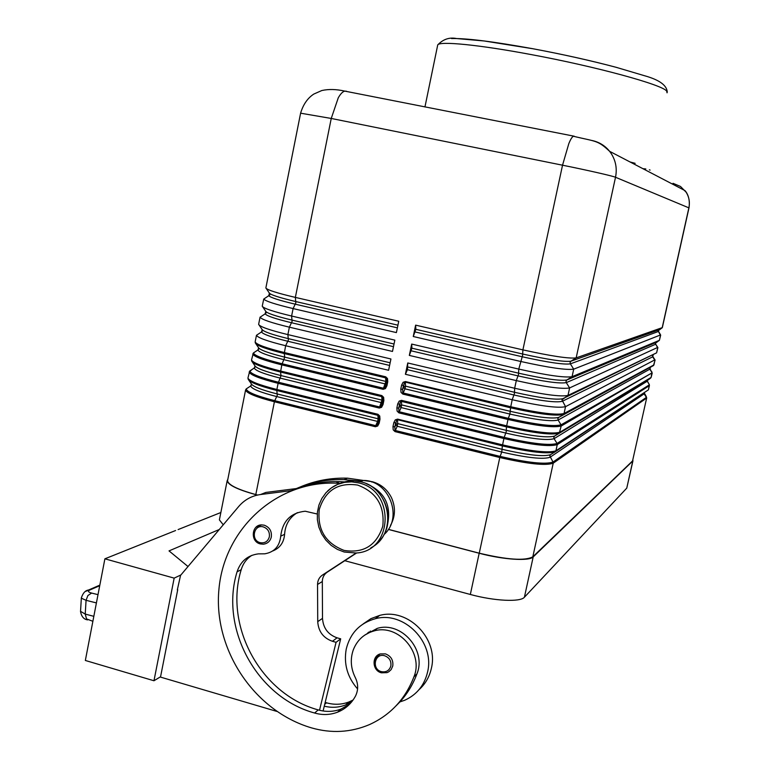 <?xml version="1.0" encoding="UTF-8"?>
<svg xmlns="http://www.w3.org/2000/svg" width="770" height="770" viewBox="0 0 770 770"><rect width="100%" height="100%" fill="white"/><g stroke="black" fill="none" stroke-linecap="round" stroke-linejoin="round"><path stroke-width="1.16" d="M402.652 389.36L402.825 394.076L507.959 419.467C536.17 425.849 553.957 428.005 561.34 425.954L652.075 372.844L561.128 424.79C553.822 426.811 536.209 424.655 508.287 418.341L403.162 392.979L405.001 388.821L403.47 387.483L402.652 389.36L403.48 385.337L401.622 385.096L400.785 389.119L402.652 389.36M404.183 383.239L403.586 386.954L405.549 386.165L405.328 382.575L404.183 383.239M398.744 408.129L398.918 412.864L503.869 438.515C532.041 444.935 549.838 446.956 557.278 444.598L557.066 443.433C549.703 445.753 532.08 443.741 504.196 437.399L399.255 411.757L401.093 407.561L399.572 406.242L398.744 408.129L399.582 404.125L397.715 403.894L396.877 407.908L398.744 408.129M400.275 402.036L399.688 405.713L401.642 404.914L401.42 401.382L400.275 402.036M394.846 426.859L395.02 431.604L499.788 457.524L500.115 456.398L395.356 430.497L397.204 426.272L395.684 424.953L394.846 426.859L395.674 422.865L393.817 422.643L392.979 426.647L394.846 426.859M396.367 420.786L395.79 424.424L397.753 423.625L397.512 420.141L396.367 420.786M386.684 381.41L385.818 385.366L386.915 385.78L387.743 381.766L386.646 381.362L386.54 379.013L385.616 377.849L385.886 381.439L386.559 381.785M387.743 381.766L387.512 378.561L385.712 376.819L284.294 352.525C266.199 348.05 256.477 344.517 255.139 341.918L255.361 343.035C256.699 345.615 266.324 349.118 284.226 353.555L284.756 357.155L385.886 381.439L383.47 388.224L384.779 387.522L385.847 385.414M382.806 400.15L381.939 404.106L383.036 404.529L383.864 400.525L382.767 400.102L382.661 397.763L381.737 396.608L382.016 400.14L382.69 400.487M383.864 400.525L383.633 397.32L381.833 395.578L280.578 371.034C262.512 366.491 252.839 362.824 251.54 360.014L251.78 361.188C253.253 363.989 262.83 367.608 280.521 372.045L281.05 375.596L382.016 400.14L379.591 406.955L380.9 406.252L381.968 404.144M378.339 421.488L377.608 421.44L375.722 425.646L377.031 424.944L378.099 422.846M378.936 418.861L378.07 422.797L379.158 423.24L379.985 419.246L378.898 418.803L378.782 416.464L377.868 415.319L378.157 418.803L378.821 419.15M650.082 170.093L649.37 169.833M317.259 514.023L305.218 511.222C290.685 512.772 282.523 521.097 280.723 536.19C279.597 546.363 274.236 552.244 264.659 553.822L258.335 553.871C247.661 555.295 240.577 561.272 237.064 571.812C219.546 628.522 256.891 697.36 314.603 713.02C322.476 715.263 330.128 714.984 337.549 712.183C345.383 709.035 351.37 703.665 355.49 696.08C358.425 690.084 358.368 683.914 355.297 677.571C350.783 668.437 350.1 659.236 353.247 649.976C357.097 640.13 364.027 633.787 374.037 630.938C398.206 623.507 423.972 652.922 413.942 676.811C405.28 699.122 390.428 715.06 369.408 724.618C350.764 732.491 331.466 733.579 311.523 727.881C253.792 710.96 212.992 648.966 218.959 588.983C224.359 528.913 276.064 480.952 335.989 483.156L339.945 483.358M299.877 487.121C314.92 480.663 330.792 477.679 347.511 478.17L372.353 481.731C381.006 484.166 387.406 489.537 391.564 497.863C395.722 507.44 395.366 516.631 390.477 525.458M357.588 688.948C347.395 677.234 343.613 663.952 346.231 649.12C350.158 633.19 359.86 623.055 375.317 618.724C403.875 610.677 435.098 642.296 427.562 672.085C424.366 685.406 416.734 694.8 404.673 700.267L399.9 701.922L395.934 705.955M418.938 689.776C425.31 684.068 429.458 676.907 431.383 668.273C438.852 638.763 407.908 607.463 379.6 615.442L370.899 618.657L363.267 623.864M381.285 672.711C372.112 666.397 371.766 660.131 380.264 653.923L385.452 653.884C390.977 656.05 393.422 660.073 392.777 665.963L391.16 669.592L388.763 671.796L387.002 672.643L381.477 672.768M256.131 527.132L261.598 524.89L264.206 525.178C269.548 527.209 271.925 531.136 271.319 536.969C270.212 541.252 267.546 543.659 263.35 544.197L260.433 543.909M81.379 597.635L81.485 598.251L86.067 600.321L87.895 595.537L91.611 593.073C88.213 592.149 87.578 591.148 89.715 590.051L99.773 585.45M85.614 591.36L89.368 589.955M92.881 621.284L86.538 618.916L85.229 614.085L80.532 611.322M635.135 163.317L629.995 161.95M642.921 168.688L645.818 168.957M175.57 530.53L104.893 558.818L174.164 578.126L153.971 680.757L160.564 676.753M99.725 585.71L89.715 590.051M87.684 619.879C83.872 619.417 81.485 616.635 80.523 611.553L81.36 597.876C82.948 593.044 85.345 590.426 88.56 590.013L99.84 585.123M180.912 574.949L174.164 578.126M219.296 529.49L169.025 550.897L188.015 566.528M220.855 512.512L178.13 529.568M153.971 680.757L85.345 660.468L104.893 558.818M177.726 589.695L160.497 677.1L276.786 711.393M291.118 490.721L291.32 490.634C306.537 484.128 322.592 481.125 339.503 481.635L344.219 481.895M177.321 589.897L180.546 575.382L238.748 506.439C244.562 499.72 251.838 495.745 260.568 494.523L291.358 490.625M646.665 398.013L632.545 460.951L532.821 556.816C525.034 561.022 507.18 559.809 479.258 553.187L388.35 529.337M632.863 460.027L632.796 461.009L533.196 556.912C529.365 561.369 503.31 559.723 479.181 553.255L388.301 529.413M297.672 488.401L265.842 492.434L260.568 494.523M358.021 480.952L361.005 481.462M383.883 534.669C403.663 517.892 389.177 480.028 363.219 480.451L356.125 480.99M323.092 710.979L340.686 638.831L337.077 637.82C328.049 634.596 323.188 628.108 322.505 618.368L322.322 581.523C322.418 577.51 324.026 574.41 327.173 572.216L356.683 552.937M356.231 552.985L322.428 575.065C319.261 577.279 317.635 580.407 317.538 584.459L317.731 621.64C318.414 631.477 323.323 638.032 332.428 641.285L336.067 642.315L340.686 638.831M336.067 642.315L319.512 710.258C326.923 712.086 334.093 711.692 341.033 709.064L349.657 704.136M366.347 483.714C384.615 491.578 391.651 505.322 387.454 524.928M251.886 555.334C246.621 558.702 243.06 563.486 241.202 569.704C223.781 626.029 260.895 694.376 318.231 709.901L319.512 710.258M297.393 512.637C289.51 517.45 285.247 524.668 284.592 534.313C283.909 542.475 279.982 548.009 272.821 550.935M296.344 488.565C311.427 482.116 327.346 479.142 344.113 479.643L357.28 480.846M399.986 701.903L397.897 703.809M324.266 706.167C331.61 707.976 338.723 707.572 345.595 704.964L351.688 701.845M364.778 635.086L377.29 628.368C401.305 620.986 426.888 650.178 416.926 673.904C412.99 684.463 407.311 693.809 399.9 701.922M367.165 633.633L368.657 632.122M325.181 702.413L326.509 702.808C334.219 704.983 341.707 704.694 348.964 701.951L353.074 700.017M369.042 632.699L370.437 631.063M257.44 495.072L255.669 494.6C237.67 489.633 228.17 485.023 227.16 480.778L227.853 479.209M344.796 560.704L470.335 594.469C494.369 601.072 520.462 602.284 524.409 597.231L626.761 488.132L632.959 460.797M378.984 417.561L377.897 423.413M654.943 359.821L565.546 406.656C558.221 408.389 540.444 406.079 512.194 399.736L405.405 374.278L407.763 362.968L514.658 388.253C542.937 394.577 560.704 396.964 567.99 395.424L656.608 352.843L657.85 347.751M657.744 347.395L569.617 387.926C562.37 389.351 544.592 386.906 516.304 380.601L409.332 355.413L411.69 344.075L518.768 369.09C547.085 375.375 564.853 377.906 572.072 376.674L659.389 340.33L660.641 335.239M660.535 334.94L573.708 369.157C566.518 370.264 548.75 367.685 520.424 361.409L413.259 336.509L415.627 325.142L522.897 349.878C551.253 356.135 569.011 358.801 576.162 357.886L662.335 327.606L688.977 207.9L615.519 177.264C617.222 168.794 615.827 160.949 611.332 153.721L609.619 151.324C604.97 145.588 599.031 141.969 591.812 140.458M265.919 287.672L265.852 288.019C267.325 289.972 277.152 293.11 295.353 297.403L398.744 321.254L396.396 332.592L293.11 308.578C275.391 304.362 265.592 301.195 263.735 299.068L262.233 306.219C263.658 308.404 273.456 311.667 291.609 316.027L394.837 340.138L392.488 351.447L289.376 327.173C271.502 322.851 261.733 319.531 260.087 317.211L261.819 316.056M258.71 323.949L258.624 324.391C260 326.778 269.76 330.186 287.884 334.603L390.929 358.984L388.6 370.274L285.651 345.73C267.614 341.303 257.892 337.818 256.468 335.297L258.383 334.016M257.613 495.033L255.804 494.552C237.959 489.624 228.526 485.052 227.525 480.836L227.689 479.999M415.627 325.142L415.848 329.319L413.259 336.509M657.888 347.597L655.54 343.978M411.69 344.075L411.921 348.194L409.332 355.413M655.106 360.071L652.758 356.423M407.763 362.968L407.445 369.687L405.405 374.278M219.575 518.942L219.392 519.885L223.252 524.793M300.598 113.19L331.244 118.455L562.533 165.203L522.897 349.878L522.609 355.384L518.768 369.09L518.508 374.518L516.304 380.601L514.658 388.253L514.408 393.614L512.194 399.736L510.549 407.792C538.49 414.087 556.104 416.31 563.38 414.462L564.044 413.509C556.71 415.357 538.923 413.105 510.693 406.743L405.434 381.545L405.347 382.113L510.549 407.792L509.913 414.058C535.352 419.804 551.426 421.796 558.135 420.035L561.349 425.358L559.309 433.135L651.141 377.406L559.982 432.182C552.581 434.338 534.784 432.22 506.593 425.829L401.517 400.352L401.42 401.382L506.458 426.859L506.237 431.672L504.023 437.918L502.367 445.897C530.232 452.26 547.865 454.213 555.257 451.749L555.921 450.806C548.461 453.27 530.665 451.287 502.512 444.868L397.609 419.121L397.522 419.689L502.367 445.897L501.761 452.048C527.123 457.852 543.216 459.594 550.03 457.274L644.432 393.643M549.77 455.83L553.014 462.039C545.593 464.656 527.96 462.78 500.115 456.398L501.761 452.048L397.204 426.272L397.753 423.625L502.338 449.362C527.7 455.166 543.793 456.928 550.608 454.647L549.77 455.83M644.375 392.844L644.375 394.221L646.386 397.387L553.014 462.039L553.226 463.194L646.521 398.157L646.251 397.176M655.077 360.235L653.461 365.567L558.712 417.398C552.003 419.121 535.93 417.109 510.491 411.373L405.549 386.165L405.001 388.821L509.913 414.058L508.113 418.87L506.458 426.859C534.361 433.192 551.984 435.281 559.309 433.135L554.65 436.041C547.894 438.043 531.81 436.157 506.41 430.392L401.642 404.914L401.093 407.561L505.832 433.077C531.233 438.852 547.316 440.719 554.082 438.679L647.204 381.256M647.532 380.014L554.65 436.041L553.822 437.225L554.082 438.679L557.066 443.433L649.149 384.942L649.293 385.712L649.331 384.577L646.964 380.813L650.737 378.012M653.576 365.49L558.712 417.398L557.875 418.582L558.135 420.035L650.082 369.032L651.93 372.468L649.909 369.311L650.361 367.511M407.445 369.687L514.004 395.01C539.481 400.718 555.545 402.835 562.196 401.353L652.691 356.828L652.652 355.75M411.363 350.86L518.104 375.904C543.62 381.593 559.675 383.826 566.277 382.623L569.617 387.926L567.99 395.424L561.946 399.9L565.546 406.656L564.044 413.509L653.913 364.932L654.933 360.35L652.691 356.828L653.172 354.999M415.29 331.995L522.214 356.77C547.759 362.41 563.813 364.778 570.358 363.864L573.708 369.157L572.072 376.674L566.855 379.976L566.017 381.169L566.277 382.623L655.462 344.325L655.434 343.256M673.019 183.318L680.497 186.465L686.109 192.192C689.112 196.995 690.035 202.202 688.881 207.804L662.181 327.799L658.081 330.831L660.506 335.325L659.389 340.33L655.299 343.353L657.715 347.847L656.608 352.843L562.774 398.706C556.123 400.15 540.059 398.013 514.581 392.305L407.994 367.03M688.986 207.862C690.623 197.13 685.887 191.557 684.963 190.604L609.619 151.324C597.597 140.044 596.038 141.709 573.352 136.261C572.081 136.906 570.56 139.36 568.809 143.634L562.533 165.203C587.356 170.199 612.891 176.032 615.519 177.264L576.162 357.886L570.936 361.207L570.098 362.41L570.358 363.864L658.331 331.504M379.985 419.246L379.754 416.041L377.954 414.298L377.868 415.319L276.815 390.496L276.873 389.485C258.845 384.894 249.201 381.092 247.95 378.07L248.209 379.321C249.817 382.324 259.346 386.059 276.815 390.496L277.287 395.251L274.775 400.689C256.449 395.972 246.92 392.055 246.188 388.937L248.662 387.3M246.169 388.966L245.563 390.072L246.188 388.937L250.693 385.953C251.415 388.763 260.135 392.305 276.844 396.598L377.608 421.44L378.157 418.803L277.364 393.999C261.444 389.938 252.733 386.511 251.241 383.72L248.922 380.351M252.435 362.141L254.812 365.615C256.189 368.214 264.938 371.544 281.05 375.596L278.114 383.335L379.254 408.052L381.564 407.32L383.036 404.529M255.958 343.892L258.393 347.472C259.654 349.878 268.441 353.103 284.756 357.155L282.176 363.786C264.158 359.292 254.562 355.692 253.369 352.997L255.457 351.611M574.285 136.232L344.825 91.12C342.737 91.572 340.552 93.805 338.271 97.819L331.244 118.455L295.353 297.403L295.824 302.889L293.11 308.578L291.609 316.027L292.1 321.446L289.376 327.173L287.884 334.603L288.384 339.955L285.651 345.73L284.226 353.555L385.616 377.849L385.712 376.819M390.14 362.795L288.461 338.675C271.945 334.632 263.119 331.514 261.993 329.31L259.144 325.123M394.028 344.007L292.186 320.147C275.458 316.123 266.593 313.111 265.592 311.119L262.686 306.826M397.926 325.181L295.911 301.59C278.981 297.567 270.078 294.669 269.211 292.889L266.247 288.5M265.852 288.019L300.627 113.075C303.216 104.46 307.605 98.127 313.775 94.084L321.802 90.533C328.713 89.002 336.384 89.195 344.825 91.12L346.423 91.226M555.257 451.749L648.369 389.87L555.921 450.806L557.278 444.598L649.293 385.712L648.369 389.87L649.437 385.578M251.646 359.484L253.369 352.997L257.883 349.994C259.018 352.419 267.806 355.682 284.236 359.763L386.078 384.134M383.123 389.322L383.47 388.224L282.176 363.786L281.82 364.865L383.123 389.322L385.443 388.581L386.915 385.78M379.254 408.052L379.591 406.955L278.471 382.257C260.298 377.647 250.731 373.893 249.769 370.996L254.283 367.993C255.217 370.611 263.966 374.018 280.53 378.205L382.199 402.825M381.833 395.578L381.737 396.608L280.521 372.045L281.82 364.865C263.744 360.341 254.052 356.722 252.743 353.979M375.529 426.166L375.722 425.646L274.775 400.689L274.409 401.767L375.385 426.744L375.529 426.166M338.232 484.137L343.613 482.058L349.291 480.971L353.94 480.827L360.87 481.856C390.756 487.968 397.849 534.669 370.899 547.788M327.51 491.125C334.247 484.715 342.284 481.625 351.64 481.856L358.599 482.886C395.491 490.423 393.191 551.474 356.077 553.004L344.325 552.003M357.636 485.071C376.453 492.117 384.836 505.823 382.786 526.179C376.578 545.401 363.7 553.486 344.132 550.425C325.527 543.264 317.23 529.635 319.261 509.528C325.248 490.413 338.04 482.261 357.636 485.071M372.353 481.731L371.727 482.02M390.862 665.925C391.401 660.968 389.351 657.58 384.702 655.771C374.74 652.565 371.256 669.178 381.362 671.642C386.203 672.508 389.37 670.603 390.862 665.925M269.346 536.834C269.856 531.926 267.864 528.624 263.369 526.921C253.744 523.956 250.433 540.444 260.202 542.667C264.88 543.428 267.922 541.483 269.346 536.834M93.834 616.327L85.229 614.085L86.067 600.321L96.414 602.92M437.562 45.69L437.726 44.92C439.564 40.974 478.449 44.679 530.626 54.477C595.99 66.528 662.604 84.787 666.666 91.101L667.061 92.823M617.222 67.596C591.861 60.811 563.861 54.545 533.206 48.799M424.953 106.943L437.726 44.92C443.125 39.212 449.42 37.095 456.61 38.548L484.147 40.964L532.946 48.751C493.224 41.541 466.091 38.144 451.567 38.558M98.002 594.642L91.611 593.073M357.55 481.173L358.676 480.663M332.428 641.285L337.077 637.82M317.731 621.64L322.505 618.368M317.538 584.459L322.322 581.523M322.428 575.065L327.173 572.216M326.509 702.808L324.709 704.348M284.592 534.313L280.723 536.19M241.202 569.704L237.064 571.812M318.231 709.901L314.603 713.02M416.926 673.904L413.942 676.811M255.476 495.562L255.669 494.6M470.335 594.469L479.181 553.255M375.385 426.744L377.685 426.012L379.158 423.24M249.74 371.015L248.065 377.493M377.954 414.298L276.873 389.485L278.114 383.335C260.067 378.763 250.414 375 249.153 372.045L252.05 369.485M227.525 480.836L245.563 390.072C246.785 393.239 256.4 397.137 274.409 401.767L255.804 494.552M479.258 553.187L499.788 457.524C527.912 463.973 545.728 465.869 553.226 463.194L532.821 556.816M392.979 426.647L393.21 429.853L395.02 431.604M397.609 419.121L395.289 419.862L393.817 422.643M396.877 407.908L397.108 411.113L398.918 412.864M401.517 400.352L399.197 401.093L397.715 403.894M400.785 389.119L401.016 392.334L402.825 394.076M405.434 381.545L403.105 382.295L401.622 385.096M255.043 366.077L254.283 367.993L255.101 367.021M389.591 365.442L287.942 341.293C271.656 337.298 262.839 334.19 261.492 331.947L256.468 335.297L255.236 341.437M397.378 327.847L295.382 304.217C279.385 300.425 270.511 297.586 268.769 295.699L269.856 294.833M393.48 346.664L291.657 322.774C275.516 318.886 266.67 315.912 265.13 313.842L266.102 312.938M262.204 329.743L261.492 331.947L262.397 331.004M258.624 347.925L257.883 349.994L258.739 349.031M251.492 384.942L250.693 385.953L251.472 384.192M646.348 396.627L644.355 393.095M632.545 460.951L646.713 397.801M395.79 424.424L395.684 424.953M555.131 451.836L550.608 454.647M649.129 384.269L647.118 380.669M652.209 373.123L651.141 377.406L651.921 371.881M399.688 405.713L399.572 406.242M403.586 386.954L403.47 387.483M415.848 329.319L522.791 354.056C548.346 359.696 564.4 362.083 570.936 361.207L658.783 329.945M411.921 348.194L518.682 373.2C544.197 378.878 560.262 381.14 566.855 379.976L655.982 342.477M626.761 488.132L632.796 461.009M524.409 597.231L533.196 556.912M649.88 368.214L650.082 369.032M658.215 330.753L660.67 335.114M260.087 317.211L265.13 313.842L265.794 311.523M263.735 299.068L268.769 295.699L269.394 293.274M386.742 380.149L385.635 386.001M382.854 398.879L381.766 404.731M344.142 551.994L337.327 549.366L331.148 545.353L325.864 540.136L321.687 533.947L318.819 527.046L317.365 519.721L317.394 512.31L318.905 505.12L321.841 498.469L326.066 492.627L331.408 487.862L337.626 484.388L344.479 482.357L351.64 481.856L353.94 480.827L360.909 481.847C385.298 487.025 396.848 521.29 380.409 539.828M344.257 552.023L356.077 553.004M375.317 618.724L379.6 615.442M381.4 672.816L387.002 672.643M260.375 543.928L263.35 544.197M532.946 48.751C562.957 54.381 590.629 60.551 615.971 67.26L644.095 75.604C659.168 79.743 666.887 85.249 667.263 92.121M360.418 481.722L363.219 480.451M260.26 543.899C250.183 541.676 251.405 524.784 261.598 524.89M381.323 672.788C372.247 670.66 371.486 656.136 380.264 653.923M345.595 704.964L348.964 701.951M347.511 478.17L344.113 479.643M337.549 712.183L341.033 709.064M377.29 628.368L374.037 630.938M339.503 481.635L335.989 483.156M258.624 324.391L260.067 317.134M219.392 519.885L227.16 480.778"/></g></svg>
